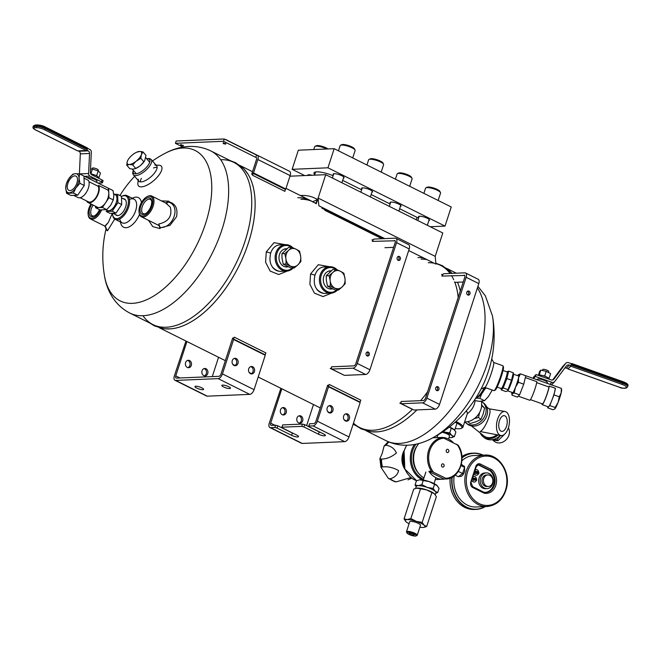 <?xml version="1.0" encoding="UTF-8"?>
<svg xmlns="http://www.w3.org/2000/svg" width="661" height="661" viewBox="0 0 661 661"><rect width="100%" height="100%" fill="white"/><g stroke="black" fill="none" stroke-linecap="round" stroke-linejoin="round"><path stroke-width="0.99" d="M156.335 326.286A90.623 47.08 -63.5 0 0 238.877 266.152A90.623 47.08 -63.5 0 0 237.134 164.044M353.106 424.279L359.799 427.609A90.623 47.08 -63.5 0 0 408.944 412.604A90.623 47.08 -63.5 0 0 412.423 409.366L399.814 403.086L401.169 403.119L400.954 402.111M420.594 400.657A90.623 47.08 -63.5 0 0 427.518 391.89A90.623 47.08 -63.5 0 1 420.594 400.657M458.197 297.475A90.623 47.08 -63.5 0 0 454.594 281.768A90.623 47.08 -63.5 0 1 458.197 297.475M453.71 279.71A90.623 47.08 -63.5 0 0 451.537 275.654A90.623 47.08 -63.5 0 1 453.71 279.71M435.888 263.599A90.623 47.08 -63.5 0 1 450.05 273.456A90.623 47.08 -63.5 0 0 440.598 265.367L435.847 263.177M363.162 429.286A90.623 47.08 -63.5 0 0 416.942 409.911A90.623 47.08 -63.5 0 1 377.687 431.84L371.094 431.765L361.261 428.915L356.676 426.056M460.287 291.055A90.623 47.08 -63.5 0 0 457.462 282.247A90.623 47.08 -63.5 0 1 460.287 291.055M452.008 273.373A90.623 47.08 -63.5 0 0 443.961 267.044M176.52 216.783L170.009 225.31L159.879 227.995L170.009 225.31L176.52 216.783C178.123 208.339 175.339 203.282 168.167 201.613C175.339 203.282 178.123 208.339 176.52 216.783M245.016 241.306A90.623 47.08 116.5 0 1 209.925 301.953A90.623 47.08 116.5 0 1 152.972 324.609L129.862 313.099A90.623 47.08 116.5 0 0 221.906 229.797A90.623 47.08 116.5 0 0 210.661 150.857L233.771 162.366A90.623 47.08 116.5 0 1 249.998 221.476A90.623 47.08 116.5 0 1 245.016 241.306M223.517 141.289L255.79 157.359L256.534 155.062L224.269 138.992L223.517 141.289L175.429 143.321L176.173 141.024L224.269 138.992M183.006 147.097L175.429 143.321M257.873 159.532A4.966 2.578 -63.5 0 0 257.261 155.211L289.535 171.282A4.966 2.578 116.5 0 1 290.146 175.603L257.873 159.532L253.527 172.918L285.8 188.988L290.146 175.603M252.048 174.529L253.105 173.38L285.378 189.451L285.8 188.988M180.726 144.908L180.784 144.462L183.246 145.726M223.154 143.107L223.22 142.669L225.674 143.924M253.527 172.918L251.742 174.124L252.205 174.355M257.261 155.211A4.966 2.578 -63.5 0 0 256.534 155.062M251.742 174.124L256.46 159.59A2.479 1.289 -63.5 0 0 256.154 157.425A2.479 1.289 -63.5 0 0 255.79 157.359L256.427 157.673M484.67 387.486A17.376 9.023 116.5 0 1 475.242 398.947M484.29 387.635A18.202 9.452 116.5 0 1 475.3 398.856M423.833 258.071A90.623 47.08 -63.5 0 0 417.967 257.575A90.623 47.08 -63.5 0 1 423.833 258.071M289.956 176.198L325.724 174.686L316.28 203.745A90.623 47.08 -63.5 0 0 315.644 203.324L317.602 199.68L312.479 201.745L315.644 203.324M311.628 201.208A90.623 47.08 -63.5 0 0 300.904 199.275A90.623 47.08 116.5 0 1 311.628 201.208M383.074 238.679L321.924 208.232M316.28 203.745L318.131 198.06L435.194 256.361L442.787 232.986L325.724 174.686M333.417 174.826A5.792 1.363 18 0 1 333.086 174.107A5.792 1.363 18 0 1 334.16 173.694A5.792 1.363 18 0 1 340.531 175.157A5.792 1.363 18 0 1 344.1 177.693A5.792 1.363 18 0 1 343.414 178.073M361.898 189.005A5.792 1.363 18 0 1 361.559 188.294A5.792 1.363 18 0 1 362.641 187.873A5.792 1.363 18 0 1 369.003 189.335A5.792 1.363 18 0 1 372.573 191.872A5.792 1.363 18 0 1 371.887 192.252M390.37 203.183A5.792 1.363 18 0 1 390.04 202.473A5.792 1.363 18 0 1 391.114 202.059A5.792 1.363 18 0 1 397.484 203.514A5.792 1.363 18 0 1 401.053 206.05A5.792 1.363 18 0 1 400.359 206.43M418.843 217.362A5.792 1.363 18 0 1 418.512 216.651A5.792 1.363 18 0 1 419.586 216.238A5.792 1.363 18 0 1 425.957 217.692A5.792 1.363 18 0 1 429.526 220.229A5.792 1.363 18 0 1 428.84 220.609M307.638 175.454A5.792 1.363 18 0 1 307.621 175.19A5.792 1.363 18 0 1 308.704 174.768A5.792 1.363 18 0 1 312.108 175.264M304.688 175.578L292.129 169.323L298.334 150.204L334.169 148.684L451.24 206.984L445.027 226.103L430.228 226.731M292.129 169.323L327.955 167.803L334.169 148.684M327.955 167.803L445.027 226.103M333.127 175.727A14.476 3.412 -162 0 0 313.992 172.909A14.476 3.412 -162 0 0 314.743 174.611M418.587 218.171A14.476 3.412 -162 0 0 417.645 217.684L399.624 208.711M390.114 203.976L371.143 194.532M361.633 189.798L342.671 180.354M313.76 149.551L314.686 146.684A7.882 1.859 18 0 1 315.049 146.329A7.882 1.859 18 0 1 326.807 148.998M315.049 146.329L316.313 145.734A6.833 1.611 18 0 1 321.733 146.238A6.833 1.611 18 0 1 328.03 148.948M423.883 193.359L425.577 188.154A7.882 1.859 18 0 1 425.94 187.798A7.882 1.859 18 0 1 433.649 188.823A7.882 1.859 18 0 1 440.482 192.516A7.882 1.859 18 0 1 440.565 193.02L438.144 200.465M425.94 187.798L427.204 187.195A6.833 1.611 18 0 1 433.88 188.088A6.833 1.611 18 0 1 439.813 191.293L440.482 192.516M395.41 179.181L397.104 173.967A7.882 1.859 18 0 1 397.459 173.612A7.882 1.859 18 0 1 405.168 174.636A7.882 1.859 18 0 1 412.01 178.338A7.882 1.859 18 0 1 412.092 178.842L409.671 186.286M397.459 173.612L398.732 173.017A6.833 1.611 18 0 1 405.408 173.901A6.833 1.611 18 0 1 411.332 177.107L412.01 178.338M366.929 165.002L368.623 159.788A7.882 1.859 18 0 1 368.987 159.433A7.882 1.859 18 0 1 376.696 160.458A7.882 1.859 18 0 1 383.529 164.159A7.882 1.859 18 0 1 383.611 164.655L381.199 172.1M368.987 159.433L370.251 158.83A6.833 1.611 18 0 1 376.935 159.722A6.833 1.611 18 0 1 382.859 162.928L383.529 164.159M338.457 150.815L340.151 145.61A7.882 1.859 18 0 1 340.514 145.255A7.882 1.859 18 0 1 348.215 146.279A7.882 1.859 18 0 1 355.056 149.981A7.882 1.859 18 0 1 355.139 150.477L352.718 157.921M340.514 145.255L341.778 144.652A6.833 1.611 18 0 1 348.454 145.544A6.833 1.611 18 0 1 354.379 148.75L355.056 149.981M139.768 206.348A10.758 5.585 116.5 0 1 146.659 196.937A10.758 5.585 116.5 0 1 152.823 201.423A10.758 5.585 116.5 0 1 146.345 214.428A10.758 5.585 116.5 0 1 139.05 212.222A10.758 5.585 116.5 0 1 139.768 206.348M140.71 206.315A9.097 4.726 116.5 0 1 146.866 198.176A9.097 4.726 116.5 0 1 151.691 200.903A9.097 4.726 116.5 0 1 145.246 213.842A9.097 4.726 116.5 0 1 140.71 206.315M146.998 196.755A11.584 6.015 116.5 0 1 147.353 196.54A11.584 6.015 116.5 0 1 151.691 196.036A11.584 6.015 116.5 0 1 151.914 209.091A11.584 6.015 116.5 0 1 141.363 216.775A11.584 6.015 116.5 0 1 139.157 213.007A11.584 6.015 116.5 0 1 139.107 212.602M145.742 213.536A7.965 4.14 116.5 0 1 143.206 213.652A7.965 4.14 116.5 0 1 142.222 206.711A7.965 4.14 116.5 0 1 150.311 199.391A7.965 4.14 116.5 0 1 151.741 201.481M115.435 214.536A9.122 4.734 -63.5 0 0 119.93 214.85A9.122 4.734 -63.5 0 0 125.631 206.951A9.122 4.734 -63.5 0 0 126.259 202.134A9.122 4.734 -63.5 0 0 123.301 198.738M112.461 213.544A12.41 6.445 -63.5 0 0 112.535 214.238A12.41 6.445 -63.5 0 0 119.112 217.965A12.41 6.445 -63.5 0 0 127.507 206.868A12.41 6.445 -63.5 0 0 121.5 196.499L122.012 196.21A13.237 6.874 -63.5 0 0 121.657 196.416M112.593 214.618A13.237 6.874 -63.5 0 0 112.643 215.023A13.237 6.874 -63.5 0 0 115.171 219.336A13.237 6.874 -63.5 0 0 128.614 207.166A13.237 6.874 -63.5 0 0 126.97 195.631A13.237 6.874 -63.5 0 0 122.012 196.21M331.136 270.828A9.122 7.494 87.6 0 0 323.791 276.455A9.122 7.494 87.6 0 0 325.08 285.75A9.122 7.494 87.6 0 0 332.417 288.857M335.805 269.25A12.41 10.196 87.6 0 0 321.271 275.199A12.41 10.196 87.6 0 0 324.493 289.584A12.41 10.196 87.6 0 0 336.689 290.146M337.093 269.762A13.237 10.873 87.6 0 0 329.732 266.722A13.237 10.873 87.6 0 0 320.172 274.91A13.237 10.873 87.6 0 0 330.855 293.178A13.237 10.873 87.6 0 0 337.399 290.113M316.644 289.121A13.237 10.873 87.6 0 0 325.105 293.418L330.855 293.178M329.732 266.722L323.989 266.97A13.237 10.873 87.6 0 0 322.923 267.077M286.841 248.776A9.122 7.494 87.6 0 0 279.496 254.394A9.122 7.494 87.6 0 0 280.785 263.689A9.122 7.494 87.6 0 0 288.122 266.796M291.509 247.189A12.41 10.196 87.6 0 0 276.976 253.146A12.41 10.196 87.6 0 0 280.198 267.523A12.41 10.196 87.6 0 0 292.393 268.085M292.798 247.701A13.237 10.873 87.6 0 0 285.436 244.661A13.237 10.873 87.6 0 0 275.877 252.849A13.237 10.873 87.6 0 0 286.56 271.117A13.237 10.873 87.6 0 0 293.096 268.06M272.349 267.061A13.237 10.873 87.6 0 0 280.809 271.357L286.56 271.117M285.436 244.661L279.694 244.909A13.237 10.873 87.6 0 0 278.628 245.016M401.351 403.731L414.009 410.035L435.227 409.134A4.966 2.578 -63.5 0 0 439.548 404.425L478.804 283.602A4.966 2.578 -63.5 0 0 478.192 279.281L465.534 272.976A4.966 2.578 116.5 0 1 466.154 277.298L426.89 398.129A4.966 2.578 116.5 0 1 422.569 402.83L401.351 403.731L400.913 402.243M463.229 281.999L454.826 282.354M442.151 275.298L443.597 273.728L464.815 272.836A4.966 2.578 116.5 0 1 465.534 272.976M441.903 276.067L464.7 275.447M401.161 401.475L423.321 400.541A2.479 1.289 116.5 0 0 425.477 398.186L464.733 277.364A2.479 1.289 -63.5 0 0 464.427 275.199A2.479 1.289 -63.5 0 0 464.063 275.125M437.937 386.743A2.066 1.702 87.6 0 0 435.624 388.734A2.066 1.702 87.6 0 0 438.904 389.445A2.066 1.702 87.6 0 0 437.937 386.743M468.996 291.162A2.066 1.702 87.6 0 0 466.683 293.145A2.066 1.702 87.6 0 0 469.963 293.856A2.066 1.702 87.6 0 0 468.996 291.162M436.69 390.568A2.066 1.702 87.6 0 0 436.533 386.809M467.748 294.98A2.066 1.702 87.6 0 0 467.591 291.22M372.548 240.637L373.986 239.067L395.204 238.167A4.966 2.578 116.5 0 1 395.922 238.315A4.966 2.578 116.5 0 1 396.542 242.637L357.287 363.459A4.966 2.578 116.5 0 1 352.966 368.169L331.748 369.069L331.301 367.574M372.3 241.397L395.096 240.778M331.549 366.814L353.709 365.872A2.479 1.289 116.5 0 0 355.874 363.517L395.129 242.694A2.479 1.289 -63.5 0 0 394.824 240.538A2.479 1.289 -63.5 0 0 394.46 240.464M331.748 369.069L344.406 375.365L365.624 374.473A4.966 2.578 -63.5 0 0 369.937 369.763L409.2 248.941A4.966 2.578 -63.5 0 0 408.581 244.62L395.922 238.315M393.617 247.338L384.958 247.701M398.153 260.318A2.066 1.702 87.6 0 0 400.467 258.335A2.066 1.702 87.6 0 0 397.187 257.616A2.066 1.702 87.6 0 0 398.153 260.318M367.095 355.907A2.066 1.702 87.6 0 0 369.408 353.924A2.066 1.702 87.6 0 0 366.128 353.205A2.066 1.702 87.6 0 0 367.095 355.907A2.066 1.702 87.6 0 0 366.929 352.148M398.145 260.318A2.066 1.702 87.6 0 0 397.988 256.559M298.954 415.868A3.726 3.057 -92.4 0 1 299.516 416.075A3.726 3.057 -92.4 0 1 301.457 419.743A3.726 3.057 -92.4 0 1 299.259 423.098M274.844 427.502L275.587 425.213L277.794 425.8L277.05 428.097L274.844 427.502L270.597 427.684A4.966 2.578 116.5 0 1 269.878 427.535A4.966 2.578 116.5 0 1 269.258 423.214L280.884 388.313M282.503 407.672A3.726 3.057 -92.4 0 1 283.065 407.878A3.726 3.057 -92.4 0 1 285.007 411.547A3.726 3.057 -92.4 0 1 282.809 414.91M300.929 416.009A3.726 3.057 -92.4 0 1 302.837 420.115A3.726 3.057 -92.4 0 1 299.97 423.172A3.726 3.057 -92.4 0 1 296.756 419.586A3.726 3.057 -92.4 0 1 299.656 415.736A3.726 3.057 -92.4 0 1 300.929 416.009M313.479 404.54L306.63 425.634M275.587 425.213L271.341 425.387A2.479 1.289 116.5 0 1 270.985 425.32A2.479 1.289 116.5 0 1 270.671 423.156L281.842 388.784M284.478 407.82A3.726 3.057 -92.4 0 1 286.378 411.919A3.726 3.057 -92.4 0 1 283.519 414.976A3.726 3.057 -92.4 0 1 280.305 411.39A3.726 3.057 -92.4 0 1 283.205 407.54A3.726 3.057 -92.4 0 1 284.478 407.82M302.465 424.073L304.671 424.659L303.928 426.956L301.713 426.37L302.465 424.073L282.66 424.907L281.916 427.204L282.239 427.874L296.789 435.12A4.553 1.074 -162 0 1 298.524 436.64A4.553 1.074 -162 0 1 295.996 436.805A4.553 1.074 -162 0 1 291.608 435.343L277.05 428.097M301.713 426.37L281.916 427.204M327.616 385.297L315.941 421.239A2.479 1.289 -63.5 0 1 313.777 423.594L309.538 423.775L308.786 426.064L309.108 426.733L323.667 433.988A4.553 1.074 -162 0 1 325.402 435.5A4.553 1.074 -162 0 1 322.874 435.665A4.553 1.074 -162 0 1 318.478 434.203L303.928 426.956M360.038 402.062L360.823 400.186L360.038 402.062L328.393 386.305L328.063 385.198L328.393 386.305L360.171 402.524L328.534 386.768L317.354 421.181A4.966 2.578 116.5 0 1 313.033 425.891L308.786 426.064M328.534 386.768L328.087 385.28M269.878 427.535L301.515 443.291A4.966 2.578 -63.5 0 0 302.242 443.44L344.67 441.647A4.966 2.578 -63.5 0 0 348.991 436.938L360.171 402.524M277.794 425.8L292.352 433.046A4.553 1.074 -162 0 0 294.104 433.781M304.671 424.659L319.222 431.914A4.553 1.074 -162 0 0 320.982 432.649M328.922 412.728A3.726 3.057 87.6 0 0 330.194 413.001A3.726 3.057 87.6 0 0 333.094 409.159A3.726 3.057 87.6 0 0 329.88 405.565A3.726 3.057 87.6 0 0 327.021 408.622A3.726 3.057 87.6 0 0 328.922 412.728M345.373 420.917A3.726 3.057 87.6 0 0 346.653 421.197A3.726 3.057 87.6 0 0 349.545 417.347A3.726 3.057 87.6 0 0 346.339 413.761A3.726 3.057 87.6 0 0 343.472 416.818A3.726 3.057 87.6 0 0 345.373 420.917M329.484 412.935A3.726 3.057 87.6 0 0 331.682 409.217A3.726 3.057 87.6 0 0 329.178 405.697M345.943 421.123A3.726 3.057 87.6 0 0 348.132 417.405A3.726 3.057 87.6 0 0 345.629 413.885M493.684 362.468L502.831 365.715A13.237 1.462 109.5 0 1 502.963 365.847L503.451 366.896A12.41 1.372 109.5 0 1 501.418 376.142A12.41 1.372 109.5 0 1 495.196 390.139L494.155 390.643A13.237 1.462 109.5 0 1 493.974 390.668L484.827 387.42M502.963 365.847A13.237 1.462 109.5 0 1 500.79 375.712A13.237 1.462 109.5 0 1 494.155 390.643M236.241 358.576A3.726 3.057 87.6 0 0 234.961 358.295A3.726 3.057 87.6 0 0 232.069 362.145A3.726 3.057 87.6 0 0 235.275 365.731A3.726 3.057 87.6 0 0 238.142 362.674A3.726 3.057 87.6 0 0 236.241 358.576M174.958 380.265L206.596 396.022A4.966 2.578 -63.5 0 0 207.323 396.17L249.751 394.377A4.966 2.578 -63.5 0 0 254.072 389.668L265.251 355.254L233.614 339.498L222.435 373.911A4.966 2.578 116.5 0 1 218.113 378.621L175.677 380.414A4.966 2.578 116.5 0 1 174.958 380.265A4.966 2.578 116.5 0 1 174.339 375.944L185.972 341.043M252.692 366.764A3.726 3.057 87.6 0 0 251.42 366.491A3.726 3.057 87.6 0 0 248.519 370.342A3.726 3.057 87.6 0 0 251.734 373.928A3.726 3.057 87.6 0 0 254.592 370.871A3.726 3.057 87.6 0 0 252.692 366.764M234.564 365.665A3.726 3.057 87.6 0 0 236.762 362.302A3.726 3.057 87.6 0 0 234.82 358.634A3.726 3.057 87.6 0 0 234.258 358.427M232.697 338.027L221.022 373.969A2.479 1.289 -63.5 0 1 218.857 376.324L176.421 378.117A2.479 1.289 116.5 0 1 176.066 378.051A2.479 1.289 116.5 0 1 175.752 375.886L186.923 341.514M251.023 373.853A3.726 3.057 87.6 0 0 253.213 370.499A3.726 3.057 87.6 0 0 251.279 366.83A3.726 3.057 87.6 0 0 250.709 366.624M265.119 354.792L265.904 352.916L265.119 354.792L233.473 339.035L233.143 337.928L233.473 339.035L265.251 355.254M218.56 357.271L212.28 376.605M233.614 339.498L233.168 338.011M228.747 386.718A4.553 1.074 -162 0 0 224.36 385.256A4.553 1.074 -162 0 0 221.823 385.421A4.553 1.074 -162 0 0 224.633 387.412A4.553 1.074 -162 0 0 229.631 388.561A4.553 1.074 -162 0 0 230.482 388.23A4.553 1.074 -162 0 0 228.747 386.718M201.869 387.85A4.553 1.074 -162 0 0 197.482 386.388A4.553 1.074 -162 0 0 194.954 386.553A4.553 1.074 -162 0 0 197.755 388.552A4.553 1.074 -162 0 0 202.762 389.693A4.553 1.074 -162 0 0 203.605 389.37A4.553 1.074 -162 0 0 201.869 387.85M204.034 368.598A3.726 3.057 -92.4 0 1 206.538 372.118A3.726 3.057 -92.4 0 1 204.34 375.836M187.584 360.402A3.726 3.057 -92.4 0 1 190.087 363.922A3.726 3.057 -92.4 0 1 187.889 367.64M203.778 375.622A3.726 3.057 -92.4 0 1 201.878 371.523A3.726 3.057 -92.4 0 1 204.736 368.466A3.726 3.057 -92.4 0 1 207.951 372.052A3.726 3.057 -92.4 0 1 205.05 375.902A3.726 3.057 -92.4 0 1 203.778 375.622M187.327 367.433A3.726 3.057 -92.4 0 1 185.419 363.335A3.726 3.057 -92.4 0 1 188.286 360.27A3.726 3.057 -92.4 0 1 191.5 363.864A3.726 3.057 -92.4 0 1 188.6 367.706A3.726 3.057 -92.4 0 1 187.327 367.433M360.823 400.186L329.186 384.429L328.393 386.305L329.186 384.429L360.823 400.186M265.904 352.916L234.267 337.16L233.473 339.035L234.267 337.16L265.904 352.916M426.998 259.641A90.623 47.08 -63.5 0 0 421.131 259.153M297.739 197.697A90.623 47.08 116.5 0 1 310.075 200.366A90.623 47.08 116.5 0 1 312.479 201.745M300.358 195.532A94.763 49.228 116.5 0 1 317.602 199.68M223.608 143.71L225.624 144.09L223.608 143.71M223.889 143.701L225.153 143.933L223.889 143.701M181.18 145.511L183.188 145.883L181.18 145.511M181.461 145.494L182.717 145.734L181.461 145.494M253.105 173.38L252.626 175.297L284.899 191.368L285.378 189.451M331.343 367.442L331.566 368.45L330.203 368.425L343.125 374.729M412.687 409.374L412.423 409.366A90.623 47.08 -63.5 0 1 408.944 412.604L408.944 412.604A90.623 47.08 -63.5 0 1 353.486 423.114M442.077 275.538L443.002 274.373L441.581 274.522M372.474 240.877L373.391 239.712L371.978 239.86M149.84 323.055L154.434 325.914L164.259 328.773L170.86 328.848A90.623 47.08 -63.5 0 0 238.877 266.152A90.623 47.08 -63.5 0 0 247.925 174.091L243.892 168.869L235.688 162.746L230.639 160.813M143.412 316.379A90.623 47.08 -63.5 0 0 209.925 301.953A90.623 47.08 -63.5 0 0 249.998 221.476A90.623 47.08 -63.5 0 0 221.435 159.698M434.128 263.194A90.623 47.08 -63.5 0 0 428.262 262.698M105.182 226.227L107.446 230.821L114.741 219.08L107.446 230.821L105.182 226.227L108.354 222.427L112.205 213.536L108.354 222.427L104.868 226.112M165.746 203.034L170.331 207.166C172.405 216.164 168.547 221.774 158.772 223.98L160.045 228.599L152.749 226.599L148.543 220.353L152.749 226.599L160.045 228.599L158.772 223.963M158.789 224.046L160.152 227.549C173.711 228.301 181.18 205.397 168.415 202.109L165.638 202.96L168.943 201.2L165.614 202.977M161.4 200.878L168.943 201.2L161.4 200.878M156.302 167.332A11.766 4.652 139.3 0 1 157.12 167.365A11.766 4.652 -40.7 0 0 156.302 167.332A11.766 4.652 -40.7 0 0 153.492 167.985A11.766 4.652 139.3 0 1 156.302 167.332M140.264 181.866A11.766 4.652 139.3 0 1 141.413 178.379A11.766 4.652 -40.7 0 0 140.264 181.866M318.131 198.06L318.866 205.794L384.76 238.613M408.68 250.527L435.938 264.094L435.194 256.361M100.34 209.967A10.758 5.585 116.5 0 1 93.151 217.89A10.758 5.585 116.5 0 1 88.128 214.379A10.758 5.585 116.5 0 1 90.962 203.993M99.514 209.694A9.097 4.726 116.5 0 1 94.325 215.998A9.097 4.726 116.5 0 1 89.276 213.966A9.097 4.726 116.5 0 1 91.747 204.381M101.538 210.074A11.584 6.015 116.5 0 1 90.441 218.931A11.584 6.015 116.5 0 1 88.235 215.164A11.584 6.015 116.5 0 1 88.186 214.751M94.82 215.693A7.965 4.14 116.5 0 1 92.284 215.808A7.965 4.14 116.5 0 1 91.301 208.868A7.965 4.14 116.5 0 1 93.151 205.084M381.975 238.728L324.815 210.264A90.623 47.08 -63.5 0 1 326.212 210.363M489.983 366.194A16.55 1.826 109.5 0 1 484.306 382.19M491.734 358.931L493.726 362.55A13.237 1.462 109.5 0 1 490.569 375.407A13.237 1.462 109.5 0 1 484.918 387.379L481.084 388.941M325.518 293.401L323.733 293.385C315.702 291.03 312.785 284.941 314.983 275.125C316.578 270.523 319.271 267.829 323.064 267.052L324.386 266.953M331.673 293.104L322.998 296.566L314.429 293.137L309.877 284.296L310.563 273.943L318.313 264.722L329.616 266.73M281.222 271.341L279.438 271.332C271.407 268.969 268.49 262.88 270.688 253.064C272.282 248.462 274.976 245.768 278.768 244.991L280.09 244.892M287.378 271.043L278.702 274.513L270.134 271.076L265.582 262.235L266.267 251.891L274.018 242.661L285.321 244.669M141.454 202.555A16.55 8.593 -63.5 0 0 133.101 197.862L132.225 198.25M120.426 221.947L120.641 222.881A16.55 8.593 -63.5 0 0 128.845 226.996A16.55 8.593 -63.5 0 0 139.496 214.478M119.831 219.361A13.237 6.874 -63.5 0 0 122.211 222.84A13.237 6.874 -63.5 0 0 135.654 210.669A13.237 6.874 -63.5 0 0 134.009 199.143A13.237 6.874 -63.5 0 0 129.804 199.341M138.166 180.428L137.868 183.386A15.079 5.957 -40.7 0 0 153.798 180.56A15.079 5.957 -40.7 0 0 158.987 165.233L156.013 165.085M138.289 179.189A11.766 4.652 -40.7 0 0 138.769 181.131A11.766 4.652 -40.7 0 0 150.725 176.983A11.766 4.652 -40.7 0 0 156.616 165.787A11.766 4.652 -40.7 0 0 154.773 165.019M257.03 155.12L226.45 139.892A2.479 0.587 -162 0 0 224.847 139.281M223.567 139.025A2.479 0.587 -162 0 0 223.137 139L178.817 140.876A2.479 0.587 -162 0 0 178.511 140.925M476.515 398.096L479.77 398.352L484.488 400.706L479.58 401.376L474.234 400.459M492.247 390.056L488.429 396.534L484.488 400.706M484.422 389.717A13.84 7.188 -63.5 0 0 485.455 387.643A13.815 7.18 -63.5 0 1 484.348 389.833L486.033 387.85M477.531 397.286A13.84 7.188 -63.5 0 0 482.001 393.328L482.076 393.212A13.815 7.18 -63.5 0 0 484.348 389.833M477.589 397.228A13.815 7.18 -63.5 0 0 482.076 393.212M479.77 398.352L482.001 393.328M548.605 378.811L549.093 378.299L544.722 375.985L539.252 374.804L538.616 375.473A5.255 1.239 18 0 1 538.707 375.374A5.255 1.239 18 0 1 541.987 375.39A5.255 1.239 18 0 1 544.573 376.134A5.255 1.239 18 0 1 546.911 377.142A5.255 1.239 18 0 1 548.622 378.745A5.255 1.239 18 0 1 548.547 378.869M533.154 378.365L533.576 377.092A2.627 0.62 -162 0 0 533.534 377.15A2.627 0.62 -162 0 0 533.526 377.224M533.576 377.092L536.021 374.547L551.117 379.91A2.627 2.537 -136.1 0 0 553.992 379.067L565.618 363.5A2.627 2.537 -136.1 0 1 568.501 362.658L571.666 363.781L571.046 365.698L569.278 365.07A2.627 2.537 -136.1 0 0 566.403 365.905L554.777 381.48A2.627 2.537 -136.1 0 1 551.894 382.314L535.393 376.464L536.021 374.547M571.046 365.698L568.13 368.731L566.361 368.103L569.278 365.07M552.662 379.968L562.701 366.533A2.627 2.537 -136.1 0 1 562.899 366.293L565.816 363.261M564.808 368.037A2.627 2.537 -136.1 0 1 566.361 368.103M554.579 381.711L551.662 384.743A2.627 2.537 -136.1 0 1 551.514 384.884M555.116 407.482L549.787 405.59L547.63 407.829L552.96 409.721L554.91 408.911L555.116 407.482L558.074 402.45L559.297 396.807L561.181 392.89L561.329 388.362L525.776 375.745L523.743 384.181L519.563 394.865L517.406 397.104L512.077 395.204L512.283 393.782A10.345 1.14 109.5 0 1 511.788 393.708A10.345 1.14 109.5 0 1 511.878 392.337M518.298 396.179L529.767 400.252A10.295 1.14 -70.5 0 0 533.617 392.75A10.295 1.14 -70.5 0 0 536.815 381.678L525.33 377.596M530.444 399.657L542.433 403.912A9.518 1.049 -70.5 0 0 545.887 397.244A9.518 1.049 -70.5 0 0 548.911 386.982L536.682 382.645M542.02 403.772A10.295 1.14 -70.5 0 0 542.169 404.656A10.295 1.14 -70.5 0 0 546.019 397.154A10.295 1.14 -70.5 0 0 549.208 386.074L548.911 386.982M542.169 404.656L548.366 406.854A10.295 1.14 -70.5 0 0 552.216 399.351A10.295 1.14 -70.5 0 0 555.405 388.28L549.208 386.074M517.786 375.704A10.345 1.14 109.5 0 1 518.497 374.663L520.438 373.853L518.563 377.762L518.414 382.289L523.743 384.181M525.776 375.745L520.438 373.853M561.329 388.362L561.61 389.858A10.345 1.14 -70.5 0 1 561.181 392.89A10.345 1.14 -70.5 0 1 558.074 402.45A10.345 1.14 -70.5 0 1 554.91 408.911L554.819 408.994A10.345 1.14 -70.5 0 0 554.827 408.985A10.345 1.14 -70.5 0 0 554.91 408.911M519.563 394.865L514.225 392.973L515.456 387.321L518.414 382.289M514.225 392.973L512.283 393.782A10.345 1.14 109.5 0 0 515.456 387.321A10.345 1.14 109.5 0 0 518.563 377.762A10.345 1.14 109.5 0 0 518.579 374.589L518.588 374.58A10.345 1.14 109.5 0 0 518.497 374.663M511.788 393.708L512.077 395.204M559.297 396.807L553.968 394.914L549.787 405.59M555.405 388.28L553.968 394.914M547.63 407.829L547.903 406.689M537.228 379.811L537.376 379.348A5.255 1.239 18 0 1 542.755 379.794A5.255 1.239 18 0 1 547.374 382.595L547.134 383.33M533.46 378.472L535.393 376.464M571.484 363.715L570.815 366.202L568.105 368.714M544.722 375.985L546.234 371.317L550.613 373.639L549.093 378.299M546.234 371.317L540.772 370.143L539.252 374.804M540.772 370.143L539.673 371.275L538.343 375.374M548.729 371.565A3.148 0.744 -162 0 0 548.77 371.49A3.148 0.744 -162 0 0 546.003 369.805A3.148 0.744 -162 0 0 542.78 369.54L542.466 370.507M90.788 173.893A5.255 1.239 18 0 1 93.788 174.653A5.255 1.239 18 0 1 97.803 176.661A5.255 1.239 18 0 1 98.2 177.388L98.018 177.933M86.822 150.179L88.177 150.857A2.627 2.157 87.6 0 1 89.541 153.476L88.615 173.529A2.627 2.157 87.6 0 0 89.979 176.148L101.439 181.858A2.627 0.62 18 0 1 102.447 182.733L103.066 180.817A2.627 0.62 -162 0 0 102.067 179.949L91.747 174.81A2.627 2.157 87.6 0 1 90.375 172.182L91.309 152.129A2.627 2.157 87.6 0 0 89.946 149.51L87.483 148.287M78.221 150.882L78.956 151.245A2.627 2.157 87.6 0 1 80.32 153.864L79.394 173.868M108.941 197.763L108.644 188.352L112.998 190.525L113.857 195.582L113.295 199.936L110.751 205.141L106.785 209.636L102.43 207.471L108.941 197.763L113.295 199.936M88.938 181.692L98.266 186.336L98.563 185.427A10.295 5.346 116.5 0 1 96.589 197.234A10.295 5.346 116.5 0 1 88.053 202.547L97.547 207.273A10.295 5.346 -63.5 0 0 106.082 201.96A10.295 5.346 -63.5 0 0 108.057 190.153L108.644 188.352L79.609 173.893L75.494 173.686A10.345 5.371 116.5 0 1 79.047 178.247L79.609 173.893M95.581 206.29L95.622 207.761L102.43 207.471M98.563 185.427L108.057 190.153M88.053 202.547A10.295 5.346 116.5 0 1 86.566 200.936M98.266 186.336A9.518 4.941 116.5 0 1 96.134 197.176A9.518 4.941 116.5 0 1 88.4 201.845L80.105 197.713M84.03 178.189L88.442 180.387A10.295 5.346 116.5 0 1 86.459 192.194A10.295 5.346 116.5 0 1 77.924 197.507L73.611 195.359M72.801 174.182L75.494 173.686A10.345 5.371 116.5 0 0 68.843 178.677L72.801 174.182M95.622 207.761L99.985 209.925L106.785 209.636M66.29 183.882L68.843 178.677A10.345 5.371 116.5 0 0 65.736 188.236L66.29 183.882M84.261 185.477L79.907 183.304L75.941 187.807L73.396 193.012L66.587 193.301L70.95 195.466L77.75 195.177L84.261 185.477L83.964 176.066M66.587 193.301L65.736 188.236A10.345 5.371 116.5 0 0 69.289 192.805A10.345 5.371 116.5 0 0 75.941 187.807A10.345 5.371 116.5 0 0 79.047 178.247L79.907 183.304M73.396 193.012L77.75 195.177M72.594 189.525A7.965 4.14 116.5 0 1 68.843 190.376A7.965 4.14 116.5 0 1 68.686 181.395A7.965 4.14 116.5 0 1 75.941 176.107A7.965 4.14 116.5 0 1 77.188 182.155A7.965 4.14 116.5 0 1 72.594 189.525M87.293 177.718A5.255 1.239 18 0 1 94.944 179.495A5.255 1.239 18 0 1 96.944 181.246L96.589 182.345M102.447 182.733A2.627 0.62 18 0 1 101.951 182.923L98.068 183.089M77.469 150.766A1.033 0.537 -63.5 0 0 77.585 150.865A1.033 0.537 -63.5 0 0 77.734 150.898L86.261 150.534A1.033 0.537 -63.5 0 0 87.153 149.56L87.409 148.783A1.033 0.537 -63.5 0 0 87.277 147.882A1.033 0.537 -63.5 0 0 87.128 147.849L45.51 127.127M98.084 177.735L98.952 177.693L96.663 175.619L90.689 173.703M98.952 177.693L100.464 173.033L98.175 170.959L96.663 175.619M98.175 170.959L92.424 169.034L90.912 173.694M92.424 169.034L90.524 169.109M98.084 170.926L98.349 170.133A3.148 0.744 -162 0 0 96.399 168.753A3.148 0.744 -162 0 0 92.937 167.96A3.148 0.744 -162 0 0 92.35 168.191L92.069 169.042M466.079 411.134A15.715 3.702 18 0 1 467.22 412.447A15.715 3.702 18 0 1 467.385 413.447L462.923 427.196A15.715 3.702 18 0 1 462.196 427.907L461.188 428.386A14.881 3.503 18 0 1 455.239 428.526M455.974 421.503A15.715 3.702 18 0 1 462.923 427.196M455.14 422.247A14.881 3.503 18 0 1 461.188 428.386M464.633 421.933A15.715 12.972 -51.3 0 0 481.324 401.301M467.31 413.695A15.715 12.972 -51.3 0 0 475.044 400.855M449.001 437.524A9.097 2.14 -162 0 0 451.446 437.615A9.097 2.14 -162 0 0 451.703 437.582A9.097 2.14 -162 0 0 451.827 435.483A9.097 2.14 -162 0 0 444.498 432.046L449.753 432.872L451.248 428.262L454.297 429.807A9.097 2.14 -162 0 0 454.247 429.749A9.097 2.14 -162 0 0 453.81 429.369A9.097 2.14 -162 0 0 449.439 426.998M444.498 432.046A9.097 2.14 -162 0 0 443.068 431.616M448.505 439.044L449.521 435.93A5.676 1.339 -162 0 0 442.11 432.261M449.298 427.105L451.248 428.262M449.753 432.872L451.827 435.483L454.38 436.591L455.883 431.972L453.81 429.369M451.446 437.615L454.38 436.591M388.957 442.019A22.226 18.252 87.6 0 0 386.041 445.217C391.039 446.026 394.485 448.612 396.393 452.975C391.725 456.933 386.776 458.982 381.529 459.098A22.226 18.252 87.6 0 0 382.496 466.939C387.726 466.319 393.097 467.525 398.6 470.558C397.658 474.672 394.857 477.424 390.188 478.828L388.354 478.382L395.187 481.811L396.236 481.844L410.96 477.523M388.354 478.382L380.959 467.269L382.496 466.939M381.529 459.098L379.901 458.627L382.157 453.537L384.107 446.059L386.041 445.217M423.974 477.862A20.912 17.178 -92.4 0 1 417.529 471.847A20.912 17.178 -92.4 0 1 418.917 443.457M440.003 437.565A0.826 0.678 -92.4 0 0 439.887 437.565A20.912 17.178 -92.4 0 1 441.275 437.442A20.912 17.178 -92.4 0 1 453.058 442.399M444.374 479.101L444.423 479.093A0.826 0.678 87.6 0 1 444.085 479.035L429.187 471.615A0.826 0.678 87.6 0 1 428.906 471.367A20.912 17.178 87.6 0 0 443.044 479.225A20.912 17.178 87.6 0 0 444.399 479.101M446.258 450.315A1.644 1.347 -92.4 0 1 448.86 450.885A1.644 1.347 -92.4 0 1 447.58 452.578A1.644 1.347 -92.4 0 1 446.258 450.315M441.54 464.848A1.644 1.347 -92.4 0 1 444.134 465.41A1.644 1.347 -92.4 0 1 442.862 467.112A1.644 1.347 -92.4 0 1 441.54 464.848M444.085 479.035L446.836 478.919L445.803 478.275L431.426 471.26A20.912 17.178 -92.4 0 1 428.683 450.265A20.912 17.178 -92.4 0 1 442.416 437.466L457.933 445.192M404.193 450.414A15.657 12.856 87.6 0 0 402.822 453.529A15.657 12.856 87.6 0 0 404.995 469.434M390.188 478.828A22.226 18.252 87.6 0 0 396.236 481.844M411.729 478.217L407.969 479.878M402.689 457.635A14.815 12.171 87.6 0 0 402.888 462.361M417.43 445.382A19.442 15.963 87.6 0 0 414.232 451.48A19.442 15.963 87.6 0 0 418.611 473.326M442.977 437.508L439.887 437.565M463.311 465.749L464.476 466.327L464.733 471.053C463.378 475.077 461.601 476.887 459.42 476.49L458.941 476.25M454.206 475.87A25.746 21.144 87.6 0 0 476.052 506.979L487.074 506.508A25.746 21.144 -92.4 0 1 466.294 470.987A25.746 21.144 -92.4 0 1 484.893 455.074L473.879 455.536A25.746 21.144 87.6 0 0 461.915 460.742M482.811 455.156A27.952 22.953 87.6 0 0 461.998 457.933M452.19 477.209A27.952 22.953 87.6 0 0 461.552 503.657A27.952 22.953 87.6 0 0 484.984 506.599M483.125 455.148A28.159 23.127 87.6 0 0 473.656 453.124A28.159 23.127 87.6 0 0 461.989 457.594M451.876 477.382A28.159 23.127 87.6 0 0 476.036 509.391A28.159 23.127 87.6 0 0 485.298 506.582M473.656 453.124L471.979 453.198A28.159 23.127 87.6 0 0 461.923 456.503M450.133 478.167A28.159 23.127 87.6 0 0 474.358 509.466L476.036 509.391M483.761 492.205L472.665 486.636A1.049 0.545 116.5 0 1 472.789 487.554L484.133 493.197L483.761 492.205L472.78 486.736M485.372 492.387A11.948 9.816 87.6 0 0 493.957 483.612A11.948 9.816 87.6 0 0 489.925 470.682L491.767 469.69A12.997 10.675 -92.4 0 1 495.824 485.364A12.997 10.675 -92.4 0 1 484.133 493.197M489.925 470.682L478.68 465.08A3.247 2.669 87.6 0 0 478.002 464.865M476.143 469.591A2.834 2.33 87.6 0 0 476.085 469.591A2.834 2.33 87.6 0 0 475.251 469.822M474.053 473.483A2.834 2.33 87.6 0 0 476.325 475.259A2.834 2.33 87.6 0 0 476.383 475.259M473.929 476.383A2.834 2.33 87.6 0 0 473.879 476.391A2.834 2.33 87.6 0 0 473.036 476.614M471.847 480.283A2.834 2.33 87.6 0 0 474.119 482.059A2.834 2.33 87.6 0 0 474.168 482.051M486.372 472.888L484.81 472.954A7.882 6.47 87.6 0 0 478.754 479.432A7.882 6.47 87.6 0 0 482.778 488.107A7.882 6.47 87.6 0 0 485.48 488.702L487.033 488.636A7.882 6.47 -92.4 0 1 484.339 488.041A7.882 6.47 -92.4 0 1 480.307 479.365A7.882 6.47 -92.4 0 1 486.372 472.888A7.882 6.47 -92.4 0 1 493.172 480.489A7.882 6.47 -92.4 0 1 487.033 488.636M488.38 486.471L486.95 486.537A5.775 4.743 -92.4 0 1 481.96 480.96A5.775 4.743 -92.4 0 1 486.455 474.986L487.892 474.928A5.775 4.743 -92.4 0 1 492.561 482.902A5.775 4.743 -92.4 0 1 488.38 486.471A5.775 4.743 -92.4 0 1 483.398 480.902A5.775 4.743 -92.4 0 1 487.892 474.928M473.012 476.697A2.834 2.33 -92.4 0 1 473.995 476.383A2.834 2.33 -92.4 0 1 476.449 479.324M476.226 480.464A2.834 2.33 -92.4 0 1 474.234 482.051A2.834 2.33 -92.4 0 1 471.913 480.093M475.325 480.01L476.482 480.588L475.647 479.787A0.735 0.603 -92.4 0 1 474.722 479.324L472.458 478.581A2.661 2.19 -92.4 0 1 472.557 478.184A2.661 2.19 -92.4 0 1 472.706 477.804L474.978 478.547A0.735 0.603 -92.4 0 1 475.903 479.01L476.73 479.812A2.661 2.19 -92.4 0 1 476.482 480.588L476.779 479.729L475.614 479.25M475.647 479.787L474.722 479.324M474.978 478.547L475.903 479.01M475.218 469.897A2.834 2.33 -92.4 0 1 476.201 469.583A2.834 2.33 -92.4 0 1 478.655 472.524M478.432 473.664A2.834 2.33 -92.4 0 1 476.441 475.251A2.834 2.33 -92.4 0 1 474.119 473.293M477.853 472.987L478.688 473.788A2.661 2.19 87.6 0 0 478.936 473.012L474.92 471.012A2.661 2.19 87.6 0 0 474.763 471.384A2.661 2.19 87.6 0 0 474.664 471.789L477.853 472.987A0.735 0.603 -92.4 0 1 476.936 472.524M477.82 472.45L478.985 472.929L478.721 473.739L477.531 473.21M477.184 471.747A0.735 0.603 -92.4 0 1 478.11 472.21M461.411 464.005L464.576 467.377L462.576 473.524L458.296 476.73L455.09 475.135M460.998 465.592L464.576 467.377M458.313 471.4L462.576 473.524M504.756 434.054L498.006 440.722L496.989 439.904L499.237 436.847M493.238 440.176L498.006 440.722M494.18 439.243L496.989 439.904M467.748 421.652L470.103 423.527L475.928 421.801L480.919 419.396L478.506 417.463L474.334 418.62M482.191 406.143L484.596 408.068L483.174 414.067L480.919 419.396M479.646 412.39L478.506 417.463M484.596 408.068L481.448 404.813M501.071 435.558L497.593 437.615M480.25 433.013A13.294 10.964 -51.3 0 0 482.968 436.615L484.406 437.764A13.294 10.964 -51.3 0 0 500.245 435.425M464.848 421.941A13.294 10.964 -51.3 0 0 465.881 422.908L467.319 424.056A13.294 10.964 -51.3 0 0 484.191 420.553A13.294 10.964 -51.3 0 0 483.951 403.326L482.513 402.169A13.294 10.964 -51.3 0 0 481.34 401.376M465.881 422.908A13.294 10.964 -51.3 0 0 482.753 419.405A13.294 10.964 -51.3 0 0 482.513 402.169M471.417 425.94L483.662 435.756A12.187 10.055 -51.3 0 0 487.628 437.508A12.187 10.055 -51.3 0 0 496.816 434.839M500.939 435.541A12.187 6.263 -80.3 0 1 497.609 419.214A12.187 6.263 -80.3 0 1 505.029 411.506A12.187 6.263 -80.3 0 1 506.64 412.257A12.187 6.263 -80.3 0 1 508.813 426.229A12.187 6.263 -80.3 0 1 500.939 435.541L480.167 431.534C485.083 429.46 492.544 410.845 489.214 408.961L486.67 406.92M482.968 436.615A13.294 10.964 -51.3 0 0 498.006 435.037M505.376 416.157A7.965 4.09 -80.3 0 1 506.797 425.296A7.965 4.09 -80.3 0 1 501.649 431.377A7.965 4.09 -80.3 0 1 498.948 422.842A7.965 4.09 -80.3 0 1 504.318 415.67A7.965 4.09 -80.3 0 1 505.376 416.157M479.349 412.927A10.609 8.758 128.7 0 1 475.697 417.488M492.767 440.094L494.411 441.416A9.874 8.147 -51.3 0 0 505.971 439.887A9.874 8.147 -51.3 0 0 508.359 427.824M334.334 287.799A9.122 7.494 -92.4 0 1 330.269 281.512L330.376 286.073L338.415 290.072L341.811 287.254A9.122 7.494 -92.4 0 1 335.367 288.312M341.811 287.254L345.166 283.66L345.059 279.099A9.122 7.494 -92.4 0 1 342.679 286.436M345.059 279.099L343.885 273.249L340.828 271.481A9.122 7.494 -92.4 0 1 344.893 277.769M340.828 271.481L335.846 269.25L333.359 272.026A9.122 7.494 -92.4 0 1 339.804 270.969M333.359 272.026L329.095 275.654L330.112 280.181A9.122 7.494 -92.4 0 1 332.491 272.844M330.112 280.181L330.269 281.512M335.846 269.25L332.979 269.366L326.228 275.777L326.336 280.338L327.517 286.188L335.557 290.196L338.415 290.072M326.228 275.777L329.095 275.654M327.517 286.188L330.376 286.073M290.039 265.739A9.122 7.494 -92.4 0 1 285.973 259.451L286.081 264.012L294.12 268.011L297.516 265.201A9.122 7.494 -92.4 0 1 291.071 266.251M297.516 265.201L300.871 261.607L300.763 257.046A9.122 7.494 -92.4 0 1 298.384 264.383M300.763 257.046L299.582 251.188L296.533 249.428A9.122 7.494 -92.4 0 1 300.598 255.708M296.533 249.428L291.551 247.189L289.055 249.965A9.122 7.494 -92.4 0 1 295.508 248.916M289.055 249.965L284.8 253.601L285.808 258.12A9.122 7.494 -92.4 0 1 288.196 250.783M285.808 258.12L285.973 259.451M291.551 247.189L288.683 247.305L281.933 253.717L282.04 258.277L283.222 264.136L291.261 268.135L294.12 268.011M281.933 253.717L284.8 253.601M283.222 264.136L286.081 264.012M420.545 488.785L410.861 518.588L416.24 521.339L422.172 522.38L424.155 525.28L426.684 526.47L436.367 496.667L434.393 493.767L426.477 489.834L416.628 488.157A10.345 2.437 -162 0 1 416.719 488.14L416.628 488.157M434.624 493.998A10.345 2.437 -162 0 0 434.574 493.941L434.393 493.767A10.345 2.437 -162 0 0 426.477 489.834A10.345 2.437 -162 0 0 417.422 488.074L413.736 489.074L404.061 518.877L406.036 521.769A10.345 2.437 -162 0 0 409.076 523.71M422.172 522.38L431.856 492.585M433.203 488.446L435.178 491.338A10.345 2.437 -162 0 0 427.27 487.405A10.345 2.437 -162 0 0 418.206 485.653L421.892 484.653L427.27 487.405L433.203 488.446L434.541 484.323L437.26 485.686A10.345 2.437 -162 0 0 437.07 485.513L439.044 488.413L437.706 492.528L436.169 493.114M435.293 494.808L435.954 492.784A10.345 2.437 -162 0 0 435.178 491.338L437.706 492.528M426.684 526.47L424.659 527.197M416.149 486.793L415.083 484.943L416.422 480.82L419.314 479.903A10.345 2.437 -162 0 1 419.405 479.886L419.314 479.903M410.861 518.588L407.184 519.587L404.061 518.877M415.637 488.38L416.281 486.389A10.345 2.437 -162 0 1 418.206 485.653L415.083 484.943M421.892 484.653L423.23 480.53L420.107 479.82A10.345 2.437 -162 0 0 419.405 479.886M423.23 480.53L429.163 481.58L434.541 484.323M406.482 531.741L409.696 521.777A5.668 1.339 18 0 1 410.754 521.364A5.668 1.339 18 0 1 416.992 522.793A5.668 1.339 18 0 1 420.487 525.28L417.231 535.236A5.652 1.33 -162 0 0 413.745 532.758A5.652 1.33 -162 0 0 407.531 531.337A5.652 1.33 -162 0 0 406.482 531.741A5.652 1.33 -162 0 0 406.54 532.097L407.06 533.039A4.85 1.14 18 0 1 411.968 533.146A4.85 1.14 18 0 1 416 535.947A4.85 1.14 18 0 1 415.323 536.079A4.85 1.14 18 0 1 410.531 535.063A4.85 1.14 18 0 1 407.06 533.039M419.851 527.214A10.345 2.437 -162 0 0 422.999 527.461A10.345 2.437 -162 0 0 423.701 527.395A10.345 2.437 -162 0 0 424.155 525.28A10.345 2.437 -162 0 0 416.24 521.339A10.345 2.437 -162 0 0 407.184 519.587A10.345 2.437 -162 0 0 405.846 521.595A10.345 2.437 -162 0 0 406.036 521.769M410.117 534.295A2.627 0.62 18 0 1 409.118 533.419A2.627 0.62 18 0 1 411.803 533.642A2.627 0.62 18 0 1 414.108 535.046A2.627 0.62 18 0 1 412.654 535.137A2.627 0.62 18 0 1 410.117 534.295M416 535.947L416.975 535.493A5.652 1.33 -162 0 0 417.231 535.236M437.07 485.513A10.345 2.437 -162 0 0 429.163 481.58A10.345 2.437 -162 0 0 420.107 479.82M417.422 488.074A10.345 2.437 -162 0 0 416.719 488.14M106.363 210.016A9.08 4.718 -63.5 0 0 115.51 204.712A9.08 4.718 -63.5 0 0 114.229 194.218M106.057 209.868L107.346 210.512A8.824 4.586 -63.5 0 0 115.386 204.654A8.824 4.586 -63.5 0 0 115.221 194.714L113.717 193.962M112.18 211.214L117.906 202.671L121.707 204.563L115.981 213.106L109.99 213.354L106.19 211.462L112.18 211.214L115.981 213.106M117.906 202.671L117.641 194.384L114.188 194.202M117.641 194.384L121.442 196.276L121.707 204.563M507.59 390.907L507.557 390.932A9.08 1 -70.5 0 0 507.59 390.907A9.08 1 -70.5 0 0 511.333 382.777A9.08 1 -70.5 0 0 513.547 374.118L513.291 372.771L511.507 380.199L507.557 390.932L505.929 391.568L501.278 389.916L503.178 387.949L506.855 378.546L511.507 380.199M501.013 388.486A9.08 1 -70.5 0 0 501.021 388.577A9.08 1 -70.5 0 0 505.128 380.579A9.08 1 -70.5 0 0 506.987 371.788A9.08 1 -70.5 0 0 506.921 371.846M497.138 387.106L501.236 388.561A8.824 0.975 -70.5 0 0 505.103 380.571A8.824 0.975 -70.5 0 0 507.136 371.928L503.038 370.474M503.178 387.949L507.83 389.602M506.855 378.546L508.64 371.118L506.987 371.788M508.64 371.118L513.291 372.771M128.878 164.515A9.122 3.602 139.3 0 1 127.193 161.838L126.747 165.184L129.639 164.482L132.729 164.928L135.794 161.474A9.122 3.602 139.3 0 1 129.639 164.482M135.794 161.474L140.843 158.276L141.297 154.93A9.122 3.602 139.3 0 1 136.827 160.623M141.297 154.93L142.974 151.881L139.884 151.435A9.122 3.602 139.3 0 1 141.57 154.112M139.884 151.435L136.984 152.129M128.011 159.904L127.466 161.02A9.122 3.602 139.3 0 1 128.011 159.904A9.122 3.602 139.3 0 1 131.927 155.327L132.968 154.476A9.122 3.602 139.3 0 1 137.24 151.972A9.122 3.602 139.3 0 1 139.116 151.468M127.466 161.02L127.193 161.838M144.8 160.499A9.122 3.602 139.3 0 1 144.709 160.656A9.122 3.602 139.3 0 1 140.793 165.233L139.76 166.085A9.122 3.602 139.3 0 1 135.48 168.588A9.122 3.602 139.3 0 1 135.208 168.695M126.747 165.184L129.754 168.679L132.844 169.125L135.48 168.588M144.709 160.656L145.982 155.376L142.974 151.881M144.809 160.474L143.85 161.771L140.843 158.276M139.76 166.085L135.736 168.431L132.729 164.928M143.85 161.771L140.793 165.233M484.976 380.67A116.006 116.006 0 0 1 431.377 438.557A84.021 43.651 -63.5 0 0 492.462 315.9L485.331 295.814L477.928 286.312M431.377 438.557C419.504 444.944 402.723 448.654 386.272 440.796A90.623 47.08 -63.5 0 0 462.551 392.13A90.623 47.08 -63.5 0 0 477.407 287.907M152.484 160.978A116.006 116.006 0 0 1 165.556 153.096A84.021 43.651 116.5 0 1 205.513 223.666A84.021 43.651 116.5 0 1 149.65 298.309A84.021 43.651 116.5 0 1 104.471 275.753C106.528 289.08 113.684 304.713 129.862 313.099M417.041 217.386L416.265 219.774M138.769 181.131L133.382 174.859A11.766 4.652 -40.7 0 0 135.679 175.628A11.766 4.652 -40.7 0 0 147.304 168.852A11.766 4.652 -40.7 0 0 151.22 159.516L149.816 158.599L146.585 158.632M133.382 170.356A10.51 4.148 -40.7 0 0 135.637 173.843A10.51 4.148 -40.7 0 0 147.849 165.647A10.51 4.148 -40.7 0 0 146.767 158.847M435.227 409.134L422.569 402.83M426.89 398.129L439.548 404.425M478.804 283.602L466.154 277.298M409.2 248.941L396.542 242.637M357.287 363.459L369.937 369.763M365.624 374.473L352.966 368.169M274.86 425.238L270.671 423.156M270.597 427.684L302.242 443.44M344.67 441.647L313.033 425.891M317.354 421.181L348.991 436.938M319.222 431.914L318.478 434.203M292.352 433.046L291.608 435.343M222.435 373.911L254.072 389.668M175.677 380.414L207.323 396.17M249.751 394.377L218.113 378.621M179.941 377.968L175.752 375.886M310.563 273.943L314.983 275.125M266.267 251.891L270.688 253.064M549.96 384.33L551.894 382.314M553.571 379.505L553.992 379.067M562.701 366.533L565.618 363.5M570.815 366.202L622.1 384.405A5.585 1.314 18 0 1 626.322 387.305L625.637 388.015A5.585 1.314 18 0 1 619.398 387.206L568.113 369.003M627.851 385.917A6.618 1.562 -162 0 0 627.95 385.768A6.618 1.562 -162 0 0 622.852 382.479L622.596 383.256L571.311 365.046M622.1 384.405L622.596 383.256A6.618 1.562 18 0 1 627.694 386.545L627.95 385.768C628.504 384.454 626.851 383.099 623.009 381.694L571.724 363.492L623.009 381.694L622.852 382.479L571.558 364.269M627.694 386.545A6.618 1.562 18 0 1 627.603 386.693A1.033 1 43.9 0 1 627.38 387.073L627.694 386.545M625.637 388.015A1.033 1 43.9 0 0 626.694 387.776L627.38 387.073A1.033 1 43.9 0 1 626.322 387.305M88.177 150.857L78.956 151.245M101.439 181.858L102.067 179.949M89.979 176.148L84.591 176.38M88.615 173.529L79.634 173.909M89.541 153.476L80.32 153.864M36.917 127.689A1.033 0.851 -92.4 0 1 36.438 126.342A6.618 1.562 18 0 1 45.27 128.697L45.526 127.92A6.618 1.562 -162 0 0 36.694 125.565A1.033 0.851 -92.4 0 1 37.437 124.921L35.281 125.012A1.033 0.851 -92.4 0 0 34.537 125.656L34.281 126.433L36.438 126.342L36.694 125.565L34.537 125.656A6.618 1.562 -162 0 0 33.306 126.127L33.05 126.904A6.618 1.562 18 0 1 34.281 126.433A1.033 0.851 -92.4 0 0 34.76 127.78L36.917 127.689A5.585 1.314 18 0 1 44.37 129.68L86.261 150.534M77.734 150.898L35.851 130.043A5.585 1.314 18 0 1 34.76 127.78M45.245 126.995A5.585 1.314 -162 0 0 37.793 125.003A1.033 0.851 -92.4 0 0 37.437 124.921C40.99 125.251 43.643 125.954 45.394 127.019A1.033 0.537 -63.5 0 0 45.245 126.995M44.37 129.68A1.033 0.537 -63.5 0 0 45.27 128.697L87.153 149.56M87.277 147.882L45.394 127.019A1.033 0.537 -63.5 0 1 45.526 127.92L87.409 148.783M388.651 441.887A22.226 18.252 87.6 0 0 385.561 445.241M389.717 478.853A22.226 18.252 87.6 0 0 395.765 481.861M381.058 459.122A22.226 18.252 87.6 0 0 382.025 466.955M428.906 471.367L431.426 471.26M456.85 444.283A20.078 16.492 -92.4 0 1 460.51 465.856A20.078 16.492 -92.4 0 1 445.803 478.275M433.451 472.128A20.078 16.492 -92.4 0 1 429.79 450.554A20.078 16.492 -92.4 0 1 444.498 438.136M414.43 444.465A22.342 18.351 87.6 0 0 411.547 450.397A22.342 18.351 87.6 0 0 422.966 480.026M406.796 445.258A22.342 18.351 87.6 0 0 404.226 450.703A22.342 18.351 87.6 0 0 416.653 480.721L404.821 469.021L404.069 450.769L406.68 445.258M416.025 444.159A21.507 17.665 87.6 0 0 412.654 450.695A21.507 17.665 87.6 0 0 423.544 479.184M402.83 457.693A19.772 16.244 87.6 0 0 403.028 462.295M429.187 471.615L431.93 471.5M467.699 471.359A24.688 20.284 -92.4 0 1 502.451 465.699A24.688 20.284 -92.4 0 1 489.603 505.235A24.688 20.284 -92.4 0 1 467.699 471.359M472.789 487.554A4.296 3.528 -92.4 0 1 470.797 481.935L475.846 466.385A4.296 3.528 -92.4 0 1 480.431 464.047L491.767 469.69M476.052 466.806L478.399 464.799A3.247 2.669 -92.4 0 1 479.514 465.047L490.768 470.649A11.948 9.816 -92.4 0 1 494.742 483.827A11.948 9.816 -92.4 0 1 485.794 492.379A11.948 9.816 -92.4 0 1 483.91 492.238M478.68 465.08L479.514 465.047A1.049 0.545 -63.5 0 0 480.431 464.047M471.004 482.365L476.25 466.732L475.846 466.385M472.508 486.603A1.049 0.545 116.5 0 1 472.665 486.636L470.797 481.935M310.075 200.366L285.998 188.377M252.527 171.711L240.257 165.605M346.381 420.933L344.141 419.809M329.93 412.737L327.691 411.621M320.263 407.92L258.187 377.01M251.461 373.663L249.222 372.548M235.01 365.467L232.771 364.351M225.343 360.65L159.466 327.848M489.545 367.797A116.006 116.006 0 0 0 492.462 315.9M456.313 273.191L447.092 268.597M386.272 440.796L366.293 430.84M134.637 176.33A116.006 116.006 0 0 0 119.914 195.516M106.091 228.747A116.006 116.006 0 0 0 104.471 275.753M165.556 153.096C177.429 146.717 194.21 142.999 210.661 150.857M315.594 171.984L314.562 175.157M308.109 175.429L308.315 174.81M427.32 225.277L429.196 219.518M417.81 220.543L419.198 216.271M398.847 211.099L400.715 205.34M389.337 206.364L390.725 202.092M370.367 196.92L372.242 191.161M360.865 192.186L362.253 187.914M341.894 182.742L343.77 176.974M332.384 178.007L333.772 173.727M141.363 216.775L159.243 225.674M151.691 196.036L167.233 203.778M139.05 212.222L139.157 213.007M146.659 196.937L147.353 196.54M156.616 165.787L151.22 159.516M133.2 170.141L132.679 173.306L133.382 174.859M134.009 199.143L126.97 195.631M122.211 222.84L115.171 219.336M112.535 214.238L112.643 215.023M223.302 142.669L223.104 143.272M225.822 143.487L225.624 144.09M227.285 140.306A6.246 6.246 0 0 0 225.261 139.405M284.073 168.555A6.246 6.246 0 0 0 282.933 167.993M180.866 144.462L180.668 145.065M183.386 145.28L183.188 145.883M437.466 263.813L442.515 265.747L452.05 273.373M104.744 225.922L106.892 230.441M90.441 218.931L105.099 226.227M88.128 214.379L88.235 215.164M533.534 377.15L533.146 378.356M626.694 387.776C623.48 388.494 621.034 388.313 619.365 387.222L568.08 369.02M548.77 371.49L548.448 372.49M35.281 125.012L33.306 126.127M33.05 126.904C32.653 127.953 33.537 128.994 35.702 130.01L77.585 150.865M466.336 410.836L467.22 412.447M456.982 423.164L454.685 430.228M437.921 434.905L437.037 437.623M388.238 441.713L384.107 446.059M380.959 467.269L379.893 458.627M435.335 479.547L443.044 479.225M432.815 437.797L441.275 437.442M435.219 479.903L436.02 479.522M434.252 437.739L433.476 437.45M404.292 467.649L403.64 452.248M439.945 437.565L442.506 437.458M446.935 478.994C460.196 477.862 466.864 456.693 457.875 444.927M484.893 455.074C498.791 453.9 510.532 471.632 506.673 487.479C503.699 499.022 497.171 505.368 487.074 506.508M485.794 492.379L483.844 492.214M475.499 479.712L475.556 478.837M475.342 478.432L473.491 477.977M472.731 478.721L473.416 480.423L475.408 479.894M477.763 472.037L477.713 472.912M477.614 473.094L476.887 473.681L475.35 473.458L474.937 471.921M475.697 471.186L477.548 471.632M505.029 411.506L488.991 408.779M330.822 271.093L328.509 271.192M332.095 288.708L329.252 288.824M286.527 249.032L284.213 249.131M287.799 266.647L284.957 266.771M425.874 472.053L423.247 480.068M435.938 477.688L434.037 483.579M125.441 199.804L121.855 198.019M117.567 215.602L113.444 213.544M518.91 376.101L513.564 374.209M513.002 392.741L507.656 390.841M501.021 388.577L501.203 389.593M132.307 169.109L136.323 173.769M145.759 157.673L149.708 162.259M137.24 151.972L137.678 151.799"/></g></svg>
